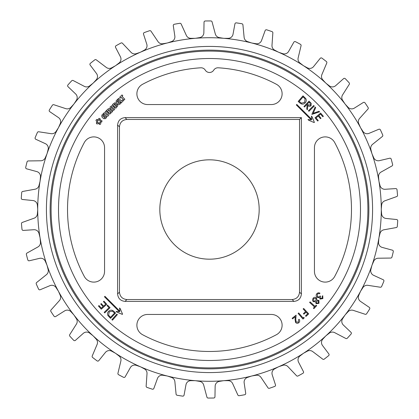 <?xml version="1.0" encoding="UTF-8"?>
<svg xmlns="http://www.w3.org/2000/svg" width="419" height="419" viewBox="0 0 419 419"><rect width="100%" height="100%" fill="white"/><g stroke="black" fill="none" stroke-linecap="round" stroke-linejoin="round"><path stroke-width="0.63" d="M159.822 209.5A49.678 49.678 0 0 0 209.5 259.178A49.678 49.678 0 0 0 259.178 209.5A49.678 49.678 0 0 0 209.5 159.822A49.678 49.678 0 0 0 159.822 209.5M282.113 325.217A10.768 10.768 0 0 0 271.344 314.449L147.656 314.449A10.768 10.768 0 0 0 142.58 334.713A141.978 141.978 0 0 0 276.42 334.713A10.768 10.768 0 0 0 282.113 325.217M282.113 93.783A10.768 10.768 0 0 0 276.42 84.287A141.978 141.978 0 0 0 218.257 67.794A4.97 4.97 0 0 0 213.727 70.141A4.97 4.97 0 0 1 205.273 70.141A4.97 4.97 0 0 0 200.743 67.794A141.978 141.978 0 0 0 142.58 84.287A10.768 10.768 0 0 0 147.656 104.551L271.344 104.551A10.768 10.768 0 0 0 282.113 93.783M351.478 209.5A141.978 141.978 0 0 0 334.713 142.58A10.768 10.768 0 0 0 314.449 147.656L314.449 271.344A10.768 10.768 0 0 0 334.713 276.42A141.978 141.978 0 0 0 351.478 209.5M381.285 209.5A171.785 171.785 0 0 0 209.5 37.715A171.785 171.785 0 0 0 37.715 209.5A8.694 8.694 0 0 1 37.689 210.218L37.38 213.931A4.97 4.97 0 0 1 34.107 218.199L22.301 222.431A1.241 1.241 0 0 0 21.479 223.694A188.555 188.555 0 0 0 21.987 229.303A1.241 1.241 0 0 0 23.302 230.413L33.855 229.722A4.97 4.97 0 0 1 38.998 233.462L39.91 237.07A8.694 8.694 0 0 1 40.145 238.49L40.454 242.203A4.97 4.97 0 0 1 37.93 246.948L26.978 253.071A1.241 1.241 0 0 0 26.381 254.448A188.555 188.555 0 0 0 27.806 259.895A1.241 1.241 0 0 0 29.283 260.775L39.58 258.355A4.97 4.97 0 0 1 45.268 261.194L46.76 264.609A8.694 8.694 0 0 1 47.227 265.965L48.143 269.579A4.97 4.97 0 0 1 46.43 274.675L36.642 282.516A1.241 1.241 0 0 0 36.275 283.977A188.555 188.555 0 0 0 38.579 289.115A1.241 1.241 0 0 0 40.182 289.733L49.94 285.658A4.97 4.97 0 0 1 56.015 287.523L58.052 290.645A8.694 8.694 0 0 1 58.739 291.907L60.231 295.316A4.97 4.97 0 0 1 59.383 300.627L51.018 309.971A1.241 1.241 0 0 0 50.898 311.474A188.555 188.555 0 0 0 54.014 316.162A1.241 1.241 0 0 0 55.696 316.513L64.652 310.882A4.97 4.97 0 0 1 70.952 311.72L73.472 314.465A8.694 8.694 0 0 1 74.357 315.596L76.394 318.718A4.97 4.97 0 0 1 76.431 324.091L69.716 334.687A1.241 1.241 0 0 0 69.847 336.185A188.555 188.555 0 0 0 73.692 340.301A1.241 1.241 0 0 0 75.41 340.364L83.313 333.341A4.97 4.97 0 0 1 89.666 333.131L92.604 335.42A8.694 8.694 0 0 1 93.662 336.394L96.187 339.133A4.97 4.97 0 0 1 97.108 344.434L92.227 355.988A1.241 1.241 0 0 0 92.599 357.444A188.555 188.555 0 0 0 97.072 360.869A1.241 1.241 0 0 0 98.779 360.654L105.42 352.421A4.97 4.97 0 0 1 111.648 351.169L114.926 352.945A8.694 8.694 0 0 1 116.126 353.73L119.069 356.019A4.97 4.97 0 0 1 120.85 361.089L117.938 373.292A1.241 1.241 0 0 0 118.546 374.67A188.555 188.555 0 0 0 123.516 377.31A1.241 1.241 0 0 0 125.166 376.812L130.361 367.604A4.97 4.97 0 0 1 136.301 365.342L139.826 366.552A8.694 8.694 0 0 1 141.14 367.133L144.419 368.903A4.97 4.97 0 0 1 147.011 373.617L146.147 386.129A1.241 1.241 0 0 0 146.975 387.386A188.555 188.555 0 0 0 152.312 389.172A1.241 1.241 0 0 0 153.857 388.413L157.465 378.472A4.97 4.97 0 0 1 162.949 375.267L166.626 375.88A8.694 8.694 0 0 1 168.019 376.231L171.544 377.44A4.97 4.97 0 0 1 174.875 381.662L176.08 394.148A1.241 1.241 0 0 0 177.106 395.253A188.555 188.555 0 0 0 182.663 396.133A1.241 1.241 0 0 0 184.061 395.133L185.984 384.731A4.97 4.97 0 0 1 190.87 380.667L194.594 380.667A8.694 8.694 0 0 1 196.029 380.787L199.701 381.4A4.97 4.97 0 0 1 203.681 385.014L206.928 397.128A1.241 1.241 0 0 0 208.123 398.05A188.555 188.555 0 0 0 213.748 398.008A1.241 1.241 0 0 0 214.963 396.788L215.146 386.213A4.97 4.97 0 0 1 219.299 381.4L222.971 380.787A8.694 8.694 0 0 1 224.406 380.667L228.13 380.667A4.97 4.97 0 0 1 232.65 383.579L237.845 394.991A1.241 1.241 0 0 0 239.176 395.704A188.555 188.555 0 0 0 244.717 394.735A1.241 1.241 0 0 0 245.717 393.331L244.157 382.872A4.97 4.97 0 0 1 247.456 377.44L250.981 376.231A8.694 8.694 0 0 1 252.374 375.88L256.051 375.267A4.97 4.97 0 0 1 260.99 377.393L267.992 387.8A1.241 1.241 0 0 0 269.417 388.282A188.555 188.555 0 0 0 274.728 386.412A1.241 1.241 0 0 0 275.482 384.867L272.219 374.806A4.97 4.97 0 0 1 274.581 368.903L277.86 367.133A8.694 8.694 0 0 1 279.174 366.552L282.699 365.342A4.97 4.97 0 0 1 287.921 366.63L296.542 375.738A1.241 1.241 0 0 0 298.024 375.979A188.555 188.555 0 0 0 302.958 373.266A1.241 1.241 0 0 0 303.445 371.616L298.574 362.226A4.97 4.97 0 0 1 299.931 356.019L302.874 353.73A8.694 8.694 0 0 1 304.074 352.945L307.352 351.169A4.97 4.97 0 0 1 312.71 351.578L322.714 359.146A1.241 1.241 0 0 0 324.222 359.141A188.555 188.555 0 0 0 328.637 355.647A1.241 1.241 0 0 0 328.847 353.94L322.494 345.481A4.97 4.97 0 0 1 322.813 339.133L325.338 336.394A8.694 8.694 0 0 1 326.396 335.42L329.334 333.131A4.97 4.97 0 0 1 334.692 332.649L345.801 338.468A1.241 1.241 0 0 0 347.288 338.217A188.555 188.555 0 0 0 351.07 334.048A1.241 1.241 0 0 0 350.991 332.325L343.339 325.029A4.97 4.97 0 0 1 342.606 318.718L344.643 315.596A8.694 8.694 0 0 1 345.528 314.465L348.048 311.72A4.97 4.97 0 0 1 353.254 310.364L365.169 314.276A1.241 1.241 0 0 0 366.594 313.784A188.555 188.555 0 0 0 369.637 309.044A1.241 1.241 0 0 0 369.28 307.363L360.529 301.423A4.97 4.97 0 0 1 358.769 295.316L360.261 291.907A8.694 8.694 0 0 1 360.948 290.645L362.985 287.523A4.97 4.97 0 0 1 367.892 285.329L380.295 287.225A1.241 1.241 0 0 0 381.615 286.502A188.555 188.555 0 0 0 383.835 281.332A1.241 1.241 0 0 0 383.207 279.73L373.596 275.314A4.97 4.97 0 0 1 370.857 269.579L371.773 265.965A8.694 8.694 0 0 1 372.24 264.609L373.732 261.194A4.97 4.97 0 0 1 378.216 258.224L390.759 258.052A1.241 1.241 0 0 0 391.943 257.125A188.555 188.555 0 0 0 393.284 251.657A1.241 1.241 0 0 0 392.399 250.18L382.191 247.404A4.97 4.97 0 0 1 378.546 242.203L378.855 238.49A8.694 8.694 0 0 1 379.09 237.07L380.002 233.462A4.97 4.97 0 0 1 383.935 229.79L396.274 227.554A1.241 1.241 0 0 0 397.291 226.443A188.555 188.555 0 0 0 397.715 220.834A1.241 1.241 0 0 0 396.599 219.519L386.077 218.461A4.97 4.97 0 0 1 381.62 213.931L381.311 210.218A8.694 8.694 0 0 1 381.311 208.782L381.62 205.069A4.97 4.97 0 0 1 384.893 200.801L396.699 196.569A1.241 1.241 0 0 0 397.521 195.306A188.555 188.555 0 0 0 397.013 189.697A1.241 1.241 0 0 0 395.698 188.587L385.145 189.278A4.97 4.97 0 0 1 380.002 185.538L379.09 181.93A8.694 8.694 0 0 1 378.855 180.51L378.546 176.797A4.97 4.97 0 0 1 381.07 172.052L392.022 165.929A1.241 1.241 0 0 0 392.619 164.552A188.555 188.555 0 0 0 391.194 159.105A1.241 1.241 0 0 0 389.717 158.225L379.42 160.645A4.97 4.97 0 0 1 373.732 157.806L372.24 154.391A8.694 8.694 0 0 1 371.773 153.035L370.857 149.421A4.97 4.97 0 0 1 372.57 144.325L382.358 136.484A1.241 1.241 0 0 0 382.725 135.023A188.555 188.555 0 0 0 380.421 129.885A1.241 1.241 0 0 0 378.818 129.267L369.06 133.342A4.97 4.97 0 0 1 362.985 131.477L360.948 128.355A8.694 8.694 0 0 1 360.261 127.093L358.769 123.684A4.97 4.97 0 0 1 359.617 118.373L367.982 109.029A1.241 1.241 0 0 0 368.102 107.526A188.555 188.555 0 0 0 364.986 102.838A1.241 1.241 0 0 0 363.304 102.487L354.348 108.118A4.97 4.97 0 0 1 348.048 107.28L345.528 104.535A8.694 8.694 0 0 1 344.643 103.404L342.606 100.282A4.97 4.97 0 0 1 342.569 94.909L349.284 84.313A1.241 1.241 0 0 0 349.153 82.815A188.555 188.555 0 0 0 345.308 78.699A1.241 1.241 0 0 0 343.59 78.636L335.687 85.659A4.97 4.97 0 0 1 329.334 85.869L326.396 83.58A8.694 8.694 0 0 1 325.338 82.606L322.813 79.867A4.97 4.97 0 0 1 321.892 74.566L326.773 63.012A1.241 1.241 0 0 0 326.401 61.556A188.555 188.555 0 0 0 321.928 58.131A1.241 1.241 0 0 0 320.221 58.346L313.58 66.579A4.97 4.97 0 0 1 307.352 67.831L304.074 66.055A8.694 8.694 0 0 1 302.874 65.27L299.931 62.981A4.97 4.97 0 0 1 298.15 57.911L301.062 45.708A1.241 1.241 0 0 0 300.454 44.33A188.555 188.555 0 0 0 295.484 41.691A1.241 1.241 0 0 0 293.834 42.188L288.639 51.396A4.97 4.97 0 0 1 282.699 53.658L279.174 52.448A8.694 8.694 0 0 1 277.86 51.867L274.581 50.097A4.97 4.97 0 0 1 271.989 45.383L272.853 32.871A1.241 1.241 0 0 0 272.025 31.614A188.555 188.555 0 0 0 266.688 29.828A1.241 1.241 0 0 0 265.143 30.587L261.535 40.528A4.97 4.97 0 0 1 256.051 43.733L252.374 43.12A8.694 8.694 0 0 1 250.981 42.769L247.456 41.56A4.97 4.97 0 0 1 244.125 37.338L242.92 24.852A1.241 1.241 0 0 0 241.894 23.747A188.555 188.555 0 0 0 236.337 22.867A1.241 1.241 0 0 0 234.939 23.867L233.016 34.269A4.97 4.97 0 0 1 228.13 38.333L224.406 38.333A8.694 8.694 0 0 1 222.971 38.213L219.299 37.6A4.97 4.97 0 0 1 215.319 33.986L212.072 21.872A1.241 1.241 0 0 0 210.877 20.95A188.555 188.555 0 0 0 205.252 20.992A1.241 1.241 0 0 0 204.037 22.212L203.854 32.787A4.97 4.97 0 0 1 199.701 37.6L196.029 38.213A8.694 8.694 0 0 1 194.594 38.333L190.87 38.333A4.97 4.97 0 0 1 186.35 35.421L181.155 24.009A1.241 1.241 0 0 0 179.824 23.296A188.555 188.555 0 0 0 174.283 24.265A1.241 1.241 0 0 0 173.283 25.669L174.843 36.128A4.97 4.97 0 0 1 171.544 41.56L168.019 42.769A8.694 8.694 0 0 1 166.626 43.12L162.949 43.733A4.97 4.97 0 0 1 158.01 41.607L151.008 31.2A1.241 1.241 0 0 0 149.583 30.718A188.555 188.555 0 0 0 144.272 32.588A1.241 1.241 0 0 0 143.518 34.133L146.781 44.194A4.97 4.97 0 0 1 144.419 50.097L141.14 51.867A8.694 8.694 0 0 1 139.826 52.448L136.301 53.658A4.97 4.97 0 0 1 131.079 52.37L122.458 43.262A1.241 1.241 0 0 0 120.976 43.021A188.555 188.555 0 0 0 116.042 45.734A1.241 1.241 0 0 0 115.555 47.384L120.426 56.775A4.97 4.97 0 0 1 119.069 62.981L116.126 65.27A8.694 8.694 0 0 1 114.926 66.055L111.648 67.831A4.97 4.97 0 0 1 106.29 67.422L96.286 59.854A1.241 1.241 0 0 0 94.778 59.859A188.555 188.555 0 0 0 90.363 63.353A1.241 1.241 0 0 0 90.153 65.06L96.506 73.519A4.97 4.97 0 0 1 96.187 79.867L93.662 82.606A8.694 8.694 0 0 1 92.604 83.58L89.666 85.869A4.97 4.97 0 0 1 84.308 86.351L73.199 80.532A1.241 1.241 0 0 0 71.712 80.783A188.555 188.555 0 0 0 67.93 84.952A1.241 1.241 0 0 0 68.009 86.675L75.661 93.971A4.97 4.97 0 0 1 76.394 100.282L74.357 103.404A8.694 8.694 0 0 1 73.472 104.535L70.952 107.28A4.97 4.97 0 0 1 65.746 108.636L53.831 104.724A1.241 1.241 0 0 0 52.406 105.216A188.555 188.555 0 0 0 49.363 109.956A1.241 1.241 0 0 0 49.72 111.637L58.471 117.577A4.97 4.97 0 0 1 60.231 123.684L58.739 127.093A8.694 8.694 0 0 1 58.052 128.355L56.015 131.477A4.97 4.97 0 0 1 51.108 133.671L38.705 131.776A1.241 1.241 0 0 0 37.385 132.498A188.555 188.555 0 0 0 35.165 137.668A1.241 1.241 0 0 0 35.793 139.27L45.404 143.686A4.97 4.97 0 0 1 48.143 149.421L47.227 153.035A8.694 8.694 0 0 1 46.76 154.391L45.268 157.806A4.97 4.97 0 0 1 40.784 160.776L28.241 160.948A1.241 1.241 0 0 0 27.057 161.875A188.555 188.555 0 0 0 25.716 167.343A1.241 1.241 0 0 0 26.601 168.82L36.809 171.596A4.97 4.97 0 0 1 40.454 176.797L40.145 180.51A8.694 8.694 0 0 1 39.91 181.93L38.998 185.538A4.97 4.97 0 0 1 35.065 189.21L22.726 191.446A1.241 1.241 0 0 0 21.709 192.557A188.555 188.555 0 0 0 21.285 198.166A1.241 1.241 0 0 0 22.401 199.481L32.923 200.539A4.97 4.97 0 0 1 37.38 205.069L37.689 208.782A8.694 8.694 0 0 1 37.715 209.5A171.785 171.785 0 0 0 209.5 381.285A171.785 171.785 0 0 0 381.285 209.5M104.551 271.344L104.551 147.656A10.768 10.768 0 0 0 84.287 142.58A141.978 141.978 0 0 0 84.287 276.42A10.768 10.768 0 0 0 104.551 271.344M299.543 292.122L301.392 293.965L301.392 117.608L125.035 117.608L126.878 119.457C122.4 119.923 119.923 122.4 119.457 126.878L119.457 292.122C119.923 296.6 122.4 299.077 126.878 299.543L292.122 299.543C296.6 299.077 299.077 296.6 299.543 292.122L299.543 119.457L126.878 119.457M301.392 293.965C300.926 298.448 298.448 300.926 293.965 301.392L292.122 299.543M126.878 299.543L125.035 301.392L293.965 301.392M125.035 301.392C120.552 300.926 118.074 298.448 117.608 293.965L119.457 292.122M119.457 126.878L117.608 125.035L117.608 293.965M117.608 125.035C118.074 120.552 120.552 118.074 125.035 117.608M301.392 117.608L299.543 119.457M298.338 322.195L298.569 319.707L299.129 319.268C299.978 320.551 299.852 321.724 298.747 322.777C297.595 323.568 296.532 323.458 295.568 322.452L295.065 319.43L295.28 316.717L292.588 318.843L292.143 318.278L296.107 315.151L295.777 319.32L296.123 321.991L298.338 322.195M303.943 317.262L304.084 318.1L302.974 319.053L298.134 313.428L298.695 312.946L303.063 318.021L303.943 317.262M303.67 308.457L308.709 313.878L305.996 316.403L305.498 315.863L307.677 313.841L306.1 312.145L303.922 314.171L303.424 313.637L305.603 311.61L303.136 308.955L303.67 308.457M315.02 306.399L316.136 305.189L316.664 305.676L313.92 308.651L313.391 308.164L314.507 306.954L309.615 302.434L310.123 301.884L315.02 306.399M316.099 303.686L315.591 301.853L313.208 301.654L312.422 300.25L313.087 298.239C314.088 297.139 315.198 296.992 316.424 297.809L317.005 300.203L318.927 300.413L318.969 303.34L316.099 303.686M318.44 302.848L318.435 300.983L316.518 301.23L316.607 303.136L318.44 302.848M316.005 300.8L315.921 298.354L313.616 298.7L313.679 301.083L316.005 300.8M322.316 298.139L322.263 296.296L322.73 295.699L322.887 298.59L320.058 299.077L319.456 297.39L318.409 297.689L317.073 297.249C315.994 296.186 315.884 295.028 316.748 293.777C317.66 292.75 318.733 292.562 319.964 293.206L319.514 293.777L318.356 293.562L317.309 294.232L317.476 296.636C318.508 297.165 319.378 296.93 320.095 295.929L320.629 296.353L320.54 298.475L322.316 298.139M299.962 103.006L298.171 101.471L302.995 95.846L305.818 98.617C306.551 100.115 306.368 101.508 305.262 102.791C303.566 104.509 301.8 104.582 299.962 103.006M299.166 101.403L301.56 103.2L304.686 102.309L305.063 98.847L303.063 96.852L299.166 101.403M303.969 106.494L309.033 101.141L311.233 103.367L311.034 105.729C309.919 106.615 308.85 106.515 307.824 105.426L307.394 109.736L306.729 109.108L307.164 104.802L306.86 104.514L304.503 107.002L303.969 106.494M309.07 102.173L307.352 103.991L308.264 104.87L310.474 105.206L310.013 103.064L309.07 102.173M308.431 110.757L313.716 105.509L314.245 106.038L308.96 111.286L308.431 110.757M311.867 114.387L315.135 107.039L315.68 107.631L313.155 113.308L319.037 111.255L319.582 111.842L311.867 114.387M315.004 117.828L320.629 113.072L323.353 116.293L322.798 116.765L320.551 114.104L318.791 115.592L321.022 118.231L320.472 118.697L318.241 116.058L316.031 117.922L318.262 120.557L317.707 121.028L315.004 117.828M308.002 119.541L308.714 120.253L314.166 122.563L314.381 122.348L312.103 116.843L311.38 116.126L311.767 119.436L296.788 104.451L296.312 104.933L311.291 119.913L308.002 119.541M106.772 304.273L101.278 309.196L98.455 306.053L98.999 305.566L101.33 308.164L103.043 306.619L100.733 304.047L101.272 303.566L103.582 306.137L105.735 304.21L103.425 301.633L103.964 301.146L106.772 304.273M110.066 307.729L104.713 312.899L104.195 312.359L109.029 307.687L107.044 305.629L107.563 305.132L110.066 307.729M113.889 311.401L115.592 313.014L110.532 318.367L107.861 315.47C107.206 313.951 107.458 312.579 108.621 311.359C110.38 309.735 112.14 309.746 113.889 311.401M114.602 313.03L112.313 311.128L109.165 311.862L108.621 315.282L110.511 317.356L114.602 313.03M117.367 314.617L112.47 320.174L111.915 319.687L116.812 314.13L117.367 314.617M119.541 308.002L120.253 308.714L122.558 314.166L122.348 314.381L116.843 312.103L116.121 311.38L119.431 311.767L104.451 296.788L104.933 296.312L119.913 311.291L119.541 308.002M101.812 121.976L102.006 120.756L100.094 119.787L99.9 121.002L101.812 121.976M111.904 105.651L110.118 106.924L110.124 108.243L112.282 110.401L113.601 110.407L114.717 109.291L114.717 107.966L113.172 106.253L111.904 105.651M111.758 106.819L111.135 107.442L111.464 107.961L113.104 109.411L113.539 109.228L113.376 108.249L111.758 106.819M116.508 106.138L116.681 105.803L116.079 105.2L115.351 105.782L116.105 106.541L116.508 106.138M116.021 104.357L115.686 103.174L114.743 102.77L112.386 104.572L115.953 108.139L117.907 105.619L117.404 104.609L116.021 104.357M115.042 104.797L115.209 104.467L114.665 103.917L114.005 104.436L114.706 105.138L115.042 104.797M102.613 115.88L103.823 114.67L103.058 113.9L101.848 115.105L101.848 116.917L103.608 118.677L105.415 118.677L106.662 117.43L105.907 116.671L104.656 117.922L103.922 117.189L104.802 116.309L104.132 115.639L103.252 116.519L102.613 115.88M108.992 114.518L108.39 113.24L106.054 110.904L105.159 111.8L107.542 114.188L107.583 115.031L106.735 115L104.347 112.611L103.451 113.507L105.834 115.89L107.081 116.456L108.369 115.822L108.992 114.518M96.815 119.431L95.946 120.3L96.915 122.207L97.784 121.337L96.815 119.431M96.276 122.851L96.831 123.945L98.947 123.61L98.386 122.516L96.276 122.851M111.025 113.067L109.689 111.737L109.919 111.506L111.763 112.329L112.716 111.375L110.496 110.506L110.511 109.768L109.548 108.683L108.406 108.71L106.557 110.401L110.124 113.968L111.025 113.067M109.49 110.396L108.825 109.752L108.181 110.223L109.024 111.072L109.49 110.396M123.406 100.691L122.62 99.905L121.484 101.042L118.697 98.256L117.833 99.125L121.4 102.692L123.406 100.691M122.055 96.449L122.809 95.694L122.034 94.919L119.635 97.323L120.405 98.093L121.159 97.344L123.956 100.136L124.852 99.24L122.055 96.449M99.361 124.422L100.576 124.234L100.911 122.118L99.696 122.311L99.361 124.422M100.235 118.886L99.141 118.326L97.627 119.839L98.722 120.4L100.235 118.886M116.948 101.545L118.158 100.335L117.393 99.565L116.163 100.796L116.163 102.561L117.964 104.362L119.729 104.362L120.997 103.095L120.243 102.336L118.991 103.587L118.258 102.854L119.137 101.974L118.467 101.304L117.587 102.184L116.948 101.545M209.5 368.861A159.361 159.361 0 0 1 50.139 209.5A159.361 159.361 0 0 1 209.5 50.139A159.361 159.361 0 0 1 368.861 209.5A159.361 159.361 0 0 1 209.5 368.861M209.5 367.908A158.408 158.408 0 0 1 51.092 209.5A158.408 158.408 0 0 1 209.5 51.092A158.408 158.408 0 0 1 367.908 209.5A158.408 158.408 0 0 1 209.5 367.908M209.5 360.487A150.987 150.987 0 0 1 58.513 209.5A150.987 150.987 0 0 1 209.5 58.513A150.987 150.987 0 0 1 360.487 209.5A150.987 150.987 0 0 1 209.5 360.487M209.5 46.425A163.075 163.075 0 0 1 372.575 209.5A163.075 163.075 0 0 1 209.5 372.575A163.075 163.075 0 0 1 46.425 209.5A163.075 163.075 0 0 1 209.5 46.425"/></g></svg>
